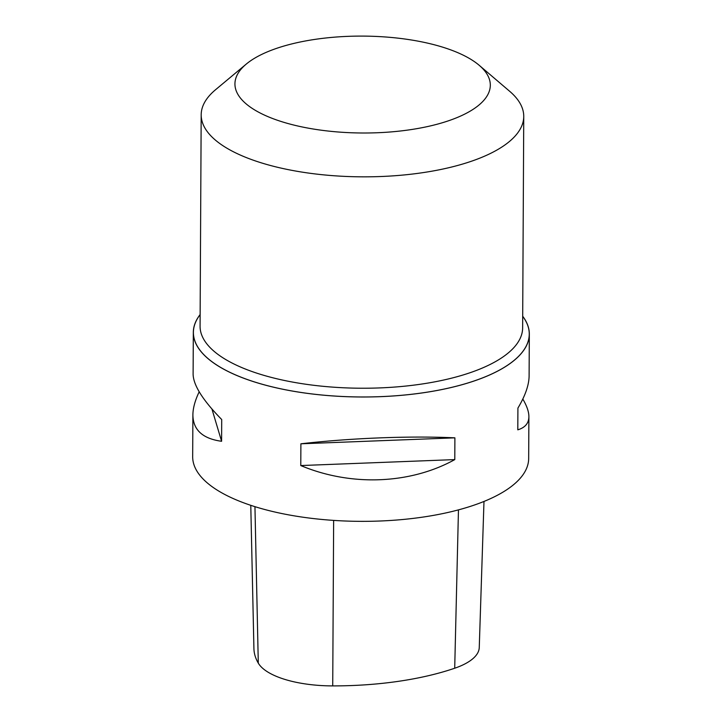 <?xml version="1.0" encoding="UTF-8"?>
<svg xmlns="http://www.w3.org/2000/svg" width="722" height="722" viewBox="0 0 722 722"><rect width="100%" height="100%" fill="white"/><g stroke="black" fill="none" stroke-linecap="round" stroke-linejoin="round"><path stroke-width="1.08" d="M200.138 314.548A168 63.753 0.3 0 0 193.325 332.364A168 63.753 0.3 0 0 360.991 396.992A168 63.753 0.3 0 0 529.325 334.124A168 63.753 0.3 0 0 522.701 316.245M522.701 316.335A167.937 63.726 -179.7 0 1 492.729 373.518A167.937 63.726 -179.7 0 1 284.035 389.474A167.937 63.726 -179.7 0 1 200.138 314.648M193.325 332.364L193.108 374.14C193.315 385.169 202.846 400.295 221.708 419.527L221.591 441.286C202.647 438.678 193.081 429.897 192.891 414.942L192.675 456.719A168 63.753 0.3 0 0 360.341 521.347A168 63.753 0.3 0 0 528.675 458.47L528.892 416.702C528.811 423.236 525.111 427.614 517.8 429.834L517.918 408.074C525.282 395.737 529.009 385.007 529.109 375.891L529.325 334.124M454.896 437.839L454.788 459.598C410.159 484.291 350.928 486.583 300.776 465.555L300.893 443.795C351.181 438.028 410.412 435.745 454.896 437.839L300.893 443.795M192.891 414.942C192.945 408.183 195.048 400.466 199.191 391.802M522.809 399.04C526.87 405.935 528.901 411.82 528.892 416.702M250.778 505.319L253.918 648.591A183.099 69.474 0.3 0 0 258.286 663.121A75.575 28.681 0.3 0 0 332.725 685.9A183.099 69.474 0.3 0 0 454.707 668.229A75.575 28.681 0.3 0 0 479.255 647.535L483.984 501.447M211.943 409.022L221.591 441.286M300.776 465.555L454.788 459.598M479.182 65.287L509.687 91.306A161.286 61.199 -179.7 0 1 523.748 116.477L522.638 327.869A161.286 61.199 -179.7 0 1 487.558 365.702A161.286 61.199 -179.7 0 1 308.014 384.546A161.286 61.199 -179.7 0 1 200.075 326.182L201.185 114.789A161.286 61.199 -179.7 0 1 215.508 89.763L246.283 64.068A127.686 48.446 -179.7 0 1 362.877 36.1A127.686 48.446 -179.7 0 1 479.182 65.287A127.686 48.446 -179.7 0 1 462.531 115.168A127.686 48.446 -179.7 0 1 296.065 125.601A127.686 48.446 -179.7 0 1 246.283 64.068M523.748 116.477A161.286 61.199 -179.7 0 1 488.659 154.309A161.286 61.199 -179.7 0 1 309.124 173.154A161.286 61.199 -179.7 0 1 201.185 114.789M258.286 663.121L254.947 506.663M332.725 685.9L333.645 520.391M454.707 668.229L458.461 509.867"/></g></svg>
